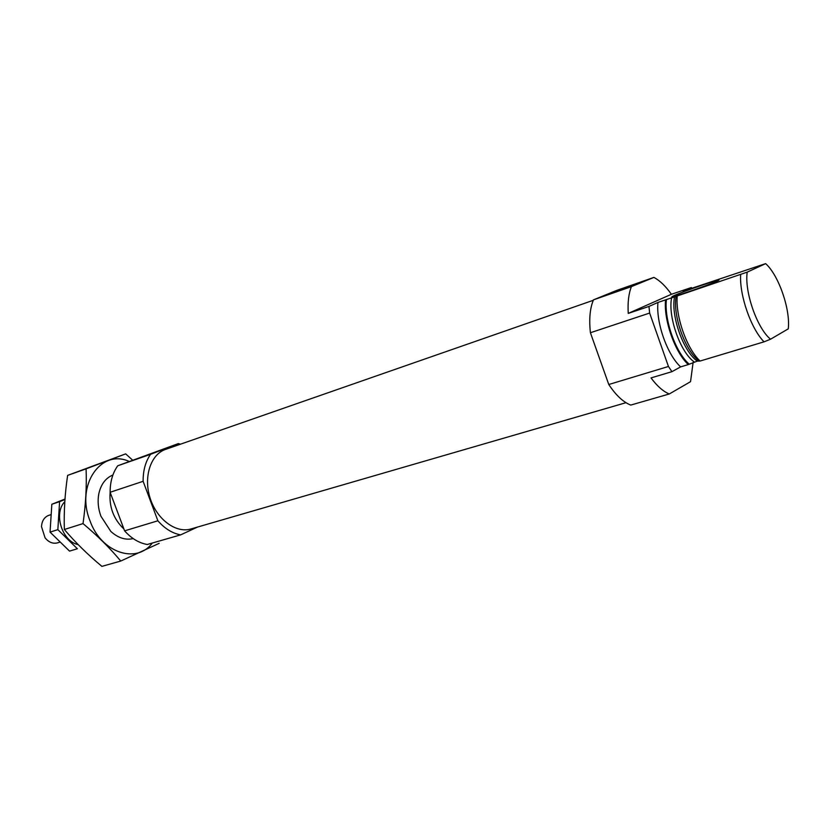 <?xml version="1.0" encoding="UTF-8"?>
<svg xmlns="http://www.w3.org/2000/svg" width="830" height="830" viewBox="0 0 830 830"><rect width="100%" height="100%" fill="white"/><g stroke="black" fill="none" stroke-linecap="round" stroke-linejoin="round"><path stroke-width="1.25" d="M692.033 288.518L691.369 287.533L671.387 294.287C665.702 286.184 659.871 280.561 653.895 277.407L616.617 290.438L593.491 299.848C589.954 308.189 588.937 319.156 590.41 332.737L608.774 384.508C615.922 395.288 623.247 402.145 630.748 405.082L669.271 393.98L690.539 381.675L693.112 362.42M680.631 366.881C667.206 354.659 655.866 322.486 657.972 302.431L648.977 306.436L649.641 313.066L668.451 366.476L671.937 371.664L680.631 366.881L688.288 364.588C674.904 352.294 663.533 319.986 665.556 299.879L677.239 295.947C675.319 316.137 686.752 348.642 700.074 361.04L697.293 361.123L688.288 364.588M691.369 287.533L683.173 291.185L690.83 288.923M653.895 277.407L631.433 286.62C628.663 293.509 627.605 302.442 628.248 313.398L648.977 306.436M593.491 299.848L631.433 286.62M590.41 332.737L649.641 313.066M671.937 371.664L651.021 377.92C657.132 386.126 663.212 391.48 669.271 393.98M608.774 384.508L668.451 366.476M657.972 302.431L665.556 299.879M677.239 295.947L747.218 272.126C744.24 291.486 757.157 328.524 770.562 339.211L788.272 328.846C790.544 309.445 778.675 275.187 765.644 263.629L690.602 288.684M700.074 361.04L764.046 341.836C751.046 328.825 739.333 295.231 740.651 274.637M770.562 339.211L764.046 341.836M747.218 272.126L765.644 263.629M110.141 492.346C109.021 506.964 113.606 519.175 123.898 528.969M180.494 444.185L178.336 443.594L117.756 465.765C112.662 472.893 110.12 481.722 110.12 492.273L124.604 530.847C131.42 538.483 138.973 543.038 147.263 544.49L180.629 534.873L197.55 527.05M178.336 443.594L150.552 454.332L117.756 465.765M150.552 454.332C145.52 461.553 143.04 470.548 143.123 481.307L110.12 492.273M143.123 481.307L157.887 520.784L124.604 530.847M157.887 520.784C164.755 528.637 172.339 533.327 180.629 534.873M593.294 300.294L165.575 449.383C150.707 454.321 143.248 476.939 150.126 498.156C156.808 519.435 175.991 533.545 190.962 528.959L625.976 402.695M716.985 281.152L717.525 280.903C728.014 275.996 680.04 292.419 673.099 296.082C664.27 300.284 707.233 285.696 716.985 281.152M671.387 294.287L628.248 313.398M120.755 561.049L101.903 566.371C87.939 554.782 75.416 542.498 64.356 529.499C63.806 511.778 64.896 493.736 67.624 475.393L125.672 453.875L86.081 468.857C86.766 486.276 85.749 504.526 83.021 523.595C97.535 535.786 110.11 548.267 120.755 561.049L159.163 543.339M67.624 475.393L86.081 468.857M64.356 529.499L83.021 523.595M132.541 460.069L125.672 453.875M112.901 474.999C105.607 478.049 100.918 484.315 98.812 493.788C97.442 501.133 98.148 508.614 100.928 516.229L110.826 531.439C118.036 537.944 125.486 540.33 133.194 538.597M129.096 461.397C101.094 448.625 75.426 485.114 89.993 520.804C101.219 552.842 136.711 564.379 152.274 543.048M50.578 514.756L48.233 515.544C44.115 517.432 41.863 521.136 41.5 526.656L45.079 537.85C48.773 542.353 52.933 544.013 57.561 542.851L59.573 542.229M78.176 544.625C62.032 541.471 53.265 513.314 64.802 501.683M64.948 499.556L59.594 501.642L57.851 529.644L77.377 548.755L69.533 551.11L50.049 532.123L51.834 504.267L64.989 499.038M59.594 501.642L51.834 504.267M57.851 529.644L50.049 532.123M666.449 299.474C663.876 319.249 675.589 352.511 689.149 364.111M671.688 297.472C667.579 316.189 680.341 352.47 694.337 362.015M674.614 296.486C670.536 315.224 683.318 351.557 697.293 361.123M676.118 296.061C672.58 315.172 685.02 350.54 698.839 360.822M114.623 504.277L119.551 517.391"/></g></svg>
